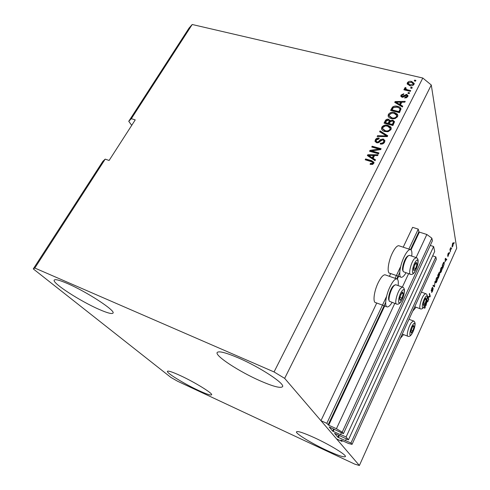 <?xml version="1.0" encoding="UTF-8"?>
<svg xmlns="http://www.w3.org/2000/svg" width="490" height="490" viewBox="0 0 490 490"><rect width="100%" height="100%" fill="white"/><g stroke="black" fill="none" stroke-linecap="round" stroke-linejoin="round"><path stroke-width="0.73" d="M348.421 439.861L346.112 436.994L433.632 246.507L434.679 251.456L348.421 439.861L334.529 433.307L337.812 437.209L350.956 443.003L352.059 444.369L348.531 443.481L340.893 440.038L342.02 441.392L342.357 440.657M342.02 441.392L336.575 438.899L320.956 420.683L376.743 303.01M352.059 444.369L436.339 259.265L435.837 256.901L350.956 443.003M432.67 255.854L435.837 256.901M345.566 440.541L346.32 438.899M430.275 245.417L433.632 246.507M320.956 420.683L326.812 423.323L328.692 425.216L336.434 428.713L342.216 432.156L343.429 433.662L329.164 426.955L332.643 431.09L340.875 434.851L340.581 434.477L341.389 432.737M340.581 434.477L346.112 436.994M343.429 433.662L432.413 240.774L431.862 238.177L342.216 432.156M416.102 257.556L426.839 234.489L431.862 238.177M336.434 428.713L394.775 303.384M402.357 287.091L408.605 273.671M411.037 249.882L419.385 232.107L426.839 234.489M419.385 232.107L418.877 231.739L418.252 229.13L408.868 249.067M326.812 423.323L386.604 296.346M395.093 278.32L400.477 266.885M403.203 247.193L412.611 227.336L418.252 229.13M389.391 276.317L390.702 273.561M198.37 390.371C184.314 383.884 166.116 372.749 167.427 371.31C168.162 370.581 172.4 371.977 180.149 375.512C194.628 382.127 213.187 393.58 211.625 394.811C210.743 395.528 206.321 394.046 198.37 390.371M99.066 309.374C80.385 301.289 51.775 282.816 54.243 280.096C55.137 279 59.486 280.121 67.289 283.459C86.803 291.752 116.026 310.917 112.982 313.104C111.916 314.219 107.279 312.981 99.066 309.374M260.221 380.859C239.5 371.818 214.871 355.838 217.156 352.549C218.626 350.76 225.657 352.531 238.256 357.865C259.872 367.096 285.235 383.799 282.528 386.671C280.678 388.466 273.242 386.53 260.221 380.859M326.554 450.286C311.56 443.34 295.311 433.43 296.475 431.819C297.589 430.826 303.641 432.829 314.641 437.815C330.082 444.896 346.761 455.137 345.395 456.594C344.011 457.525 337.733 455.424 326.554 450.286M385.673 275.013L384.981 274.774C383.027 274.902 380.761 277.554 378.182 282.736C373.895 291.446 372.602 302.845 375.818 302.667L386.69 306.673M398.113 285.596C398.633 281.346 398.131 279.098 396.606 278.847C394.726 279.006 392.502 281.701 389.936 286.932C385.673 295.721 384.258 307.15 387.357 306.924C388.674 306.899 390.261 305.399 392.123 302.416M400.771 277.077L389.942 273.298C386.733 273.536 388.068 261.776 392.337 253.128C394.732 248.289 396.845 245.815 398.658 245.686L399.313 245.907M406.02 272.777C404.226 275.754 402.688 277.26 401.402 277.297C398.315 277.585 399.779 265.788 404.017 257.06C406.406 252.185 408.47 249.667 410.222 249.514C411.698 249.741 412.206 251.946 411.735 256.117M409.187 318.898L409.113 319.339M425.847 293.718L425.565 293.62C426.551 293.798 427.158 294.692 427.39 296.315C427.305 299.69 426.153 303.273 423.924 307.059C422.748 308.657 421.602 309.257 420.481 308.853C418.472 309.135 420.984 298.863 423.875 295.029L425.565 293.62L421.382 292.114M170.863 377.398L33.277 268.906L102.882 161.302L105.197 159.128L34.808 268.036L274.051 371.941L422.797 78.033L431.28 84.99L456.723 248.173L359.384 465.5L354.797 464.146L177.625 381.263L170.863 377.398M33.277 268.906L34.808 268.036M105.197 159.128L109.111 160.457L135.24 119.885L131.332 118.69L128.748 121.306L131.718 125.348M128.748 121.306L189.048 28.077L192.209 24.5L422.797 78.033M428.205 297.289L428.781 299.513L428.493 300.156L427.77 297.357L428.076 296.671L429.828 296.309L429.258 294.055L429.546 293.412L430.257 296.236L429.951 296.922L427.856 297.161M433.221 288.439L432.554 291.195L431.586 292.536L432.933 289.088L431.31 291.127L431.794 288.377L432.848 287.348L431.886 288.69L431.555 290.441L433.221 288.439L432.915 288.334M434.967 281.401L434.471 286.877L432.97 285.823L433.264 285.168L434.526 286.246L434.967 281.401M436.921 281.493L436.014 282.828L435.512 282.448L436.253 278.492L437.337 277.101L437.625 279.263L436.719 281.419M441.435 271.466L440.541 272.771L440.051 272.367L440.804 268.398L441.864 267.044L442.139 269.243L441.233 271.393M445.19 261.783L445.386 258.297L446.819 259.449L446.531 260.092L446.127 259.706L444.957 261.709M454.181 242.489L453.979 243.542L454.181 242.489M274.051 371.941L284.659 378.36L431.28 84.99M284.659 378.36L359.384 465.5M453.415 243.212L452.876 246.054L452.184 246.966L452.484 243.689L453.177 242.777L453.415 243.212L452.852 243.034M451.645 248.118L451.443 249.177L451.645 248.118M450.42 249.839L450.341 251.621L449.955 249.361L450.831 247.524L450.42 249.839L450.01 249.71M449.747 252.326L449.551 253.379L449.747 252.326M449.018 253.618L447.848 256.693L448.748 254.286L447.658 255.657L448.062 253.495L448.809 252.736L447.866 254.904L448.742 253.526M444.369 262.714L442.844 268.275L442.243 265.268L443.45 262.671L444.02 262.138L444.369 262.714L443.591 262.456M439.818 273.72L438.348 278.271L437.705 275.331L439.322 272.342L439.291 273.824L439.818 273.72L439.457 273.598M426.863 300.229L428.168 300.878L427.868 301.546L427.409 301.258L426.429 303.42L426.104 305.454L426.202 302.367M425.369 304.449L425.191 307.536L424.701 308.32L424.352 308.032L425.351 306.342L425.069 305.08M131.332 118.69L192.209 24.5M371.812 150.951L378.966 152.966L378.543 153.799L369.564 151.263L370.017 150.387L378.88 149.034L371.738 147.037L372.161 146.216L381.128 148.715L380.681 149.597L371.812 150.951L372.045 151.735L378.648 153.597M383.241 138.97L384.926 140.636L384.595 142.174C383.621 143.803 382.163 144.403 380.209 143.987L380.51 143.129C381.882 143.386 382.904 142.945 383.578 141.812L383.811 140.759L382.855 139.797L380.148 141.304C379.254 142.517 378.072 143 376.602 142.755L375.034 141.236L375.328 139.797C376.185 138.327 377.484 137.763 379.236 138.113L378.935 138.958L376.387 140.054L376.155 141.071L377.043 141.941L378.084 141.935L380.485 139.601L383.241 138.97L383.456 139.766L384.944 140.857M380.044 130.885L387.725 135.755L387.296 136.6L377.147 136.52L377.576 135.687L386.438 135.938L379.615 131.724L380.044 130.885L380.258 131.688L387.468 136.263M390.971 129.636L388.392 131.565L384.92 131.534C383.088 131.149 381.955 130.218 381.514 128.741L381.814 127.192C383.352 125.22 385.403 124.601 387.964 125.336L390.775 126.977L391.277 128.153L390.971 129.636M397.543 116.736L394.977 118.647L391.516 118.635C389.673 118.262 388.539 117.331 388.111 115.861L388.405 114.378C389.93 112.424 391.969 111.806 394.524 112.522L397.329 114.121L397.837 115.315L397.543 116.736M410.988 87.269L412.255 87.569L411.863 88.347L410.596 88.041L410.988 87.269L411.153 88.12L411.888 88.298M411.68 81.469L414.234 83.422L414.026 84.347C412.935 85.732 411.465 86.16 409.622 85.64L407.153 83.71L407.362 82.773C408.427 81.407 409.867 80.972 411.68 81.469L411.845 82.332L414.228 83.723M373.797 163.378L372.516 164.462L370.091 164.309L370.403 163.44L372.761 163.035L372.504 162.006L365.185 159.777L365.613 158.938L371.708 160.689L374.005 162.343L373.797 163.378M400.465 104.836L402.786 106.171L402.37 106.998L394.726 102.343L395.118 101.577L405.236 101.363L404.82 102.183L401.818 102.183L400.465 104.836L400.649 105.675L402.498 106.734M406.614 94.307L408.005 95.611L407.76 96.665L404.722 98.025L405.01 97.216L406.859 96.383L407.012 95.764L406.375 95.127L402.002 97.247L400.808 96.101L401.053 95.06L403.803 93.731L403.521 94.539L401.99 95.256L401.806 95.942L402.272 96.432L406.614 94.307L406.786 95.152L407.999 95.936M408.311 92.518L409.579 92.831L409.181 93.608L407.913 93.302L408.311 92.518L408.476 93.37L409.211 93.547M407.374 89.78L410.724 90.589L410.326 91.367L403.876 89.811L404.274 89.033L405.304 89.278L404.562 88.408L405.346 87.441L406.118 87.949L405.671 88.763L407.374 89.78L407.545 90.632L410.357 91.312M414.638 80.115L415.9 80.409L415.508 81.181L414.24 80.887L414.638 80.115L414.791 80.979L415.526 81.15M397.611 106.355C399.362 106.685 400.495 107.524 401.01 108.866L399.485 112.663L390.585 110.391L392.478 107.077C394.076 105.999 395.785 105.76 397.611 106.355L397.8 107.194L401.016 109.135M392.729 120.087L394.536 121.673L392.943 125.507L384.019 123.155L385.25 120.761C385.93 119.474 387.033 118.966 388.57 119.229L389.997 120.577L392.729 120.087L392.925 120.908L394.542 121.955M373.141 158.337L375.481 159.814L375.034 160.683L367.359 155.551L367.776 154.742L378.066 154.73L377.625 155.6L374.574 155.538L373.141 158.337L373.374 159.115L375.236 160.291M412.696 311.193L416.028 307.236M403.54 334.59L400.275 338.468M370.562 164.432L370.403 163.44M370.642 164.205L372.994 163.807L372.761 163.035M372.994 163.807L373.025 163.109M365.742 159.936L365.613 158.938M365.859 159.716L371.941 161.461L371.708 160.689M371.941 161.461L374.017 162.594M395.197 102.631L395.118 101.577M395.308 102.416L395.889 102.404M400.673 102.3L401.769 102.281M395.846 102.19L396.03 103.022L399.742 105.154L400.826 103.022L400.649 102.183L395.846 102.19L399.558 104.321L400.649 102.183M397.525 103.794L397.341 102.955M399.742 105.154L399.558 104.321M405.193 98.061L405.01 97.216M406.443 97.871L407.031 97.234L406.859 96.383M407.031 97.234L407.159 96.487M400.998 96.616L401.053 95.06M401.237 95.905L402.437 94.735M401.831 96.052L402.449 97.277L402.272 96.432M402.449 97.277L403.111 97.161L402.933 96.316M403.111 97.161L406.786 95.152M404.422 89.94L404.274 89.033M404.452 89.884L405.475 90.129L405.304 89.278M404.783 88.837L404.63 88.09M404.832 88.892L405.524 88.292L405.346 87.441M405.689 88.855L406.302 90.178L406.13 89.327M406.302 90.178L407.545 90.632M407.325 84.274L407.362 82.773M407.527 83.631L408.642 82.553M411.012 82.185L411.845 82.332M412.856 85.456L413.376 84.482L413.217 83.625L411.349 82.253L408.268 83.006L408.158 83.514L410.014 84.862L413.113 84.115L413.217 83.625M408.158 83.514L408.329 84.378L410.583 85.805M410.179 85.719L410.014 84.862M413.272 84.972L413.113 84.115M391.136 110.532L392.668 107.904L392.478 107.077M392.668 107.904L394.279 107.059M395.7 106.9L397.8 107.194M399.724 111.065L399.883 108.964L399.215 107.996L397.194 107.145L393.446 107.494L392.031 109.864L392.227 110.691L399.032 112.424L400.018 109.588M392.031 109.864L398.848 111.597L399.54 110.232M399.032 112.424L398.848 111.597M388.301 116.498L388.405 114.378M388.607 115.199L391.051 113.319M392.276 113.104L394.713 113.349L394.524 112.522M394.713 113.349L397.519 114.948L397.329 114.121M397.519 114.948L397.849 115.505M395.105 118.611L396.68 117.3L396.814 115.903M389.299 116.069L392.141 118.66L393.543 118.868M389.446 114.636L389.219 115.756L391.939 117.839C393.831 118.384 395.35 117.925 396.49 116.473L396.704 115.413L394.089 113.306L391.908 113.129L389.446 114.636M392.141 118.66L391.939 117.839M396.68 117.3L396.49 116.473M384.57 123.302L385.459 121.581C386.132 120.289 387.241 119.781 388.772 120.05L388.57 119.229M388.772 120.05L390.144 121.189M392.925 120.908L390.193 121.398L389.997 120.577M393.605 122.831L393.403 121.82L392.325 120.889L389.93 122.114L389.17 123.596L389.372 124.411L392.502 125.238L393.556 122.469M389.379 121.912L389.183 120.846L388.307 120.068L386.145 121.312L385.471 122.629L385.679 123.443L388.331 124.142L389.336 121.483M385.471 122.629L388.129 123.327L389.176 121.091M388.331 124.142L388.129 123.327M389.17 123.596L392.306 124.423L393.409 122.016M392.502 125.238L392.306 124.423M393.317 123.639L393.121 122.825M381.71 129.391L381.814 127.192M382.022 128.006C383.566 126.034 385.612 125.416 388.166 126.151L387.964 125.336M388.166 126.151L390.971 127.792L390.775 126.977M390.971 127.792L391.29 128.325M388.08 131.638L390.12 130.175L390.248 128.711M382.721 128.968L385.557 131.534L387.566 131.73M382.855 127.467L382.629 128.625L385.348 130.726C387.247 131.289 388.772 130.836 389.924 129.366L390.138 128.258L387.523 126.138L385.336 125.942L382.855 127.467M385.557 131.534L385.348 130.726M390.12 130.175L389.924 129.366M377.778 136.526L377.576 135.687M377.796 136.483L380.154 136.545M386.61 136.594L386.438 135.938M380.087 132.024L380.258 131.688M380.669 144.078L380.51 143.129M380.73 143.925C382.096 144.176 383.119 143.742 383.786 142.608L383.578 141.812M383.786 142.608L383.958 141.316M375.236 141.8L375.328 139.797M375.554 140.593C376.259 139.289 377.404 138.701 378.984 138.817M376.216 141.285L377.263 142.731L377.043 141.941M377.263 142.731L377.974 142.804M378.298 142.713L378.084 141.935M378.427 142.67L380.699 140.397L380.485 139.601M380.699 140.397L383.456 139.766M370.122 151.422L370.017 150.387M370.25 151.171L379.101 149.817L378.88 149.034M372.29 147.19L372.161 146.216M372.388 147L380.804 149.352M367.831 155.869L367.776 154.742M368.015 155.52L368.529 155.52M370.238 157.045L370.005 156.267L372.229 157.768L373.38 155.514L368.498 155.41L368.731 156.188L372.461 158.54L373.613 156.292L373.38 155.514L377.668 155.514M372.461 158.54L372.229 157.768M368.498 155.41L370.005 156.267M452.533 244.032L452.399 246.262L453.146 243.842L452.956 243.487L452.362 243.977M450.212 250.874L450.616 251.009M450.047 249.159L450.39 249.269M445.238 258.628L446.819 259.449M445.294 259.78L445.214 261.225L445.967 259.553L445.312 258.922L445.067 259.706M442.599 264.998L443.058 267.301L444.124 264.306L443.83 262.854L442.397 264.931M442.623 267.154L443.058 267.301M440.143 272.636L440.541 272.771M441.441 267.307L442.194 267.558M440.877 268.747L440.577 272.128L441.361 271.123L441.913 268.177L441.637 267.754L440.682 268.679M439.989 271.625L440.339 271.742M441.221 267.614L441.655 267.754L441.221 267.614M439.15 272.422L439.463 272.532M438.066 275.043L438.256 275.925L439.101 273.071L437.864 274.976M437.803 275.772L438.256 275.925M438.329 276.268L438.556 277.303L439.438 274.204L438.329 276.268L437.876 276.115M438.103 277.144L438.556 277.303M435.586 282.681L436.014 282.828M436.933 277.34L437.674 277.597M436.333 278.828L436.039 282.185L436.841 281.156L437.386 278.216L437.123 277.818L436.137 278.761M435.439 281.695L435.794 281.817M436.688 277.671L437.123 277.818M433.111 285.505L434.526 286.246M432.486 287.22L432.848 287.348M428.278 299.335L428.781 299.513M429.761 296.064L430.257 296.236M429.05 296.468L429.951 296.922M429.001 296.585L428.021 296.787M426.833 300.346L428.168 300.878M427.219 300.535L426.998 301.019M426.484 301.528L426.441 302.887L427.225 301.142L426.692 300.842M425.087 305.043L425.577 305.221M412.776 326.187L410.779 331.326L411.233 333.053L412.868 330.689L414.013 326.885L413.542 325.415L412.776 326.187M410.908 330.707L411.233 333.053L412.868 330.689L414.013 326.885L413.542 325.415L412.286 327.002M411.079 330.015L412.868 330.689M412.69 326.389L414.013 326.885M401.831 292.8L399.724 297.853L400.177 300.511L402.021 298.03L403.276 293.816L402.7 292.034L401.831 292.8M399.993 296.787L399.577 298.759L400.177 300.511L402.021 298.03L403.276 293.816L402.7 292.034L400.796 294.613M389.152 300.646L388.962 300.211C387.602 298.698 390.016 289.902 392.711 286.619L394.205 285.309M396.018 284.849L394.787 285.002L393.574 286.221C390.597 289.86 387.915 299.623 389.421 301.289L396.324 303.953M399.865 297.252L402.021 298.03M401.61 293.216L403.276 293.816M415.63 263.075L413.517 268.342L413.946 270.799L415.71 268.477L416.959 264.294L416.457 262.395L415.63 263.075M413.738 267.344L413.425 268.924L413.946 270.799L415.71 268.477L416.959 264.294L416.457 262.395L414.644 264.802M403.129 271.129L402.927 270.682C401.543 269.212 403.968 260.19 406.608 257.06L407.919 255.921M409.689 255.431L408.519 255.596L407.478 256.638C404.562 260.104 401.867 270.113 403.399 271.736L410.252 274.241M413.634 267.773L415.71 268.477M415.257 263.718L416.959 264.294M425.173 298.759L423.189 304.002L423.605 305.644L425.173 303.402L426.318 299.629L425.902 298.061L425.173 298.759M423.293 303.414L423.605 305.644L425.173 303.402L426.318 299.629L425.902 298.061L424.677 299.592M423.446 302.783L425.173 303.402M424.959 299.145L426.318 299.629M338.357 437.527L339.325 435.432M337.812 437.209L338.755 435.175M333.206 431.421L334.241 429.197M332.643 431.09L333.647 428.928M328.692 425.216L384.705 305.944M397.31 279.11L398.615 276.323M328.11 424.873L385.667 302.41M396.735 278.859L399.748 272.446M410.504 249.557L418.877 231.739M403.932 96.377L403.754 95.532M391.884 109.074L391.688 108.241M385.459 121.581L385.25 120.761M389.06 122.721L388.858 121.906M385.048 136.581L384.864 135.871M379.536 141.641L379.321 140.844M433.356 285.707L434.312 286.038M412.984 324.521C409.738 329.01 408.513 338.89 411.79 333.911C414.975 329.482 416.255 319.67 412.984 324.521M409.003 319.296L413.291 320.889C414.289 321.079 414.895 321.997 415.122 323.645C414.975 327.112 413.811 330.683 411.618 334.358C410.289 336.134 409.083 336.777 407.999 336.293C405.977 336.544 408.47 326.469 411.435 322.469L413.585 320.999M402.039 290.901C398.364 295.574 397.139 306.826 400.838 301.595C404.434 296.989 405.732 285.823 402.039 290.901M400.606 302.165C399.197 303.916 397.898 304.56 396.716 304.094C394.223 304.413 396.894 292.867 400.324 288.622L402.333 287.085L402.725 287.226M415.869 261.146C412.36 265.507 411 276.93 414.54 271.999C417.976 267.693 419.397 256.374 415.869 261.146M414.289 272.599C413.064 274.149 411.839 274.737 410.626 274.369C408.152 274.719 410.841 262.928 414.185 258.892L416.359 257.667M425.406 297.069C422.288 301.289 420.953 311.315 424.107 306.593C427.158 302.428 428.542 292.475 425.406 297.069M398.658 245.686L410.222 249.514M384.981 274.774L396.606 278.847M372.853 162.527L373.086 163.299M407.012 95.764L407.184 96.61M399.883 108.964L400.067 109.797M388.111 115.861L388.221 116.308M396.704 115.413L396.894 116.24M389.183 120.846L389.379 121.667M393.403 121.82L393.599 122.635M381.514 128.741L381.649 129.225M390.138 128.258L390.334 129.066M383.811 140.759L384.025 141.555M375.034 141.236L375.132 141.598M452.956 243.487L452.638 243.383M452.35 246.25L451.903 246.103M448.699 254.2L448.387 254.102M443.83 262.854L443.426 262.72M440.504 272.103L439.996 271.932M439.101 273.071L438.783 272.967M439.438 274.204L439.065 274.075M435.965 282.16L435.445 281.983M432.854 288.978L432.535 288.867M432.443 287.887L432.094 287.765M431.525 290.429L431.176 290.307M402.259 334.107L407.704 336.177M395.62 284.708L402.333 287.085C403.442 287.305 404.152 288.236 404.464 289.896C404.324 294.582 403.05 298.655 400.642 302.122M393.807 285.517L394.787 285.002M409.309 255.308L415.986 257.544C417.088 257.728 417.799 258.653 418.111 260.319C418.191 264.288 416.929 268.361 414.332 272.544M407.551 256.123L408.519 255.596M414.712 306.758L420.206 308.749"/></g></svg>
